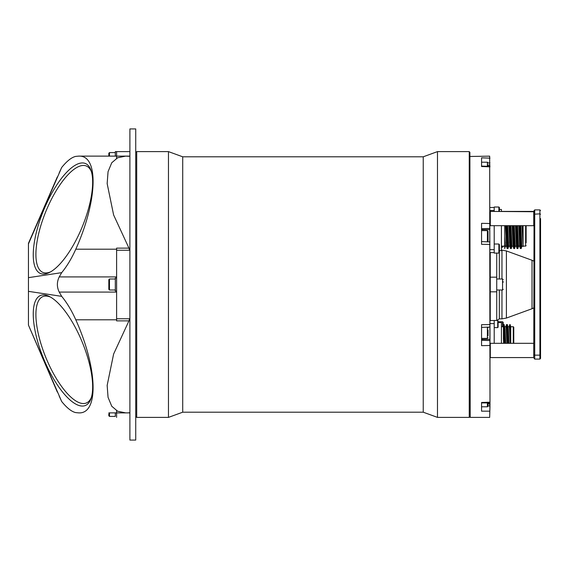 <?xml version="1.0" encoding="UTF-8"?>
<svg xmlns="http://www.w3.org/2000/svg" width="569" height="569" viewBox="0 0 569 569"><rect width="100%" height="100%" fill="white"/><g stroke="black" fill="none" stroke-linecap="round" stroke-linejoin="round"><path stroke-width="0.85" d="M507.463 343.32L506.808 327.296L506.474 324.543L505.827 326.898M505.393 246.085L504.717 248.575L504.717 225.68M508.686 246.085L508.01 248.575L507.057 225.68M508.01 248.575L507.114 248.468L506.211 225.68M511.979 246.085L511.303 248.575L510.35 225.68M511.303 248.575L510.407 248.468L509.504 225.68M515.272 246.085L514.596 248.575L513.643 225.68M514.596 248.575L513.7 248.468L512.797 225.68M518.565 246.085L517.89 248.575L516.937 225.68M517.89 248.575L516.993 248.468L516.09 225.68M521.545 244.378L521.183 248.575L520.23 225.68M521.183 248.575L520.286 248.468L519.383 225.68M520.827 225.68L521.794 246.199L522.989 246.199M517.534 225.68L518.501 246.199L519.696 246.199M523.075 246.533L522.043 225.68M514.241 225.68L515.208 246.199L516.403 246.199M520.286 248.468L519.661 246.085L518.75 225.68M510.948 225.68L511.915 246.199L513.11 246.199M516.993 248.468L516.368 246.085L515.457 225.68M507.655 225.68L508.622 246.199L509.817 246.199M513.7 248.468L513.074 246.085L512.164 225.68M504.717 236.227L505.329 246.199L506.524 246.199M510.407 248.468L509.781 246.085L508.871 225.68M506.801 244.378L506.488 246.085L505.578 225.68M505.108 343.32L504.952 338.953C504.625 328.249 504.298 323.64 503.978 325.127M505.706 343.32L505.023 329.067L504.127 324.543L504.17 343.32M508.401 343.32L507.491 324.686L506.474 324.543M506.922 343.32L506.239 329.067L505.912 326.734L504.731 326.734M503.629 343.32L503.444 338.953M501.424 326.734L503.401 326.734L503.401 338.953L503.978 338.953M513.281 343.32L513.281 326.734L510.713 326.734L510.713 343.32M510.215 343.32L509.532 329.067L509.205 326.734L508.025 326.734M508.999 343.32L508.316 329.067L507.491 324.686M128.95 156.311L125.685 156.119L117.648 157.762L111.759 162.755L108.053 171.674L107.157 183.609L113.615 214.961L128.95 248.127L116.609 248.127L116.609 320.873L128.95 320.873L129.576 318.761L116.609 318.761M128.95 320.873L113.615 354.039L107.157 385.391L108.053 397.326L111.759 406.245L117.648 411.238L125.685 412.881L129.576 412.895L116.609 412.895L116.609 417.39M116.609 412.674L116.609 410.697M50.598 297.146A57.462 20.32 -112.2 0 0 35.904 314.607A57.462 20.32 -112.2 0 0 59.389 383.321A57.462 20.32 -112.2 0 0 91.453 397.226M33.251 314.102A59.411 21.003 67.8 0 1 49.517 296.563A59.411 21.003 67.8 0 1 92.662 386.863A59.411 21.003 67.8 0 1 91.09 398.407A59.411 21.003 67.8 0 1 58.13 386.031A59.411 21.003 67.8 0 1 33.251 314.102M91.453 171.774A57.462 20.32 -67.8 0 0 59.389 185.679A57.462 20.32 -67.8 0 0 35.904 254.393A57.462 20.32 -67.8 0 0 50.598 271.854M33.251 254.898A59.411 21.003 112.2 0 1 58.13 182.969A59.411 21.003 112.2 0 1 91.09 170.593A59.411 21.003 112.2 0 1 92.662 182.137A59.411 21.003 112.2 0 1 49.517 272.437A59.411 21.003 112.2 0 1 33.251 254.898M28.45 243.902L61.694 167.471C67.007 160.935 71.708 157.243 75.791 156.39L78.707 156.119C99.027 154.96 97.591 200.821 75.791 249.194C71.708 258.354 67.007 266.171 61.694 272.651L28.45 277.651L28.45 243.326L57.334 176.895M75.791 156.39C71.708 157.243 67.007 160.935 61.694 167.471L59.226 172.805C56.765 178.147 56.765 178.147 59.226 172.805C56.765 178.147 56.765 178.147 59.226 172.805M129.576 156.105L116.609 156.119L116.609 151.61L115.315 151.61L115.315 156.119M116.609 250.239L129.576 250.239L128.95 248.127M61.694 296.349C67.007 302.829 71.708 310.646 75.791 319.806C97.591 368.179 99.027 414.04 78.707 412.881L75.791 412.61C71.708 411.757 67.007 408.065 61.694 401.529L28.45 325.098L28.45 291.349L61.694 296.349L59.226 292.082C56.765 287.025 56.765 281.975 59.226 276.918L61.694 272.651M129.576 412.895L128.95 412.689M129.576 151.631L116.609 151.631M116.609 158.303L116.609 156.326M59.226 396.195C56.765 390.853 56.765 390.853 59.226 396.195C56.765 390.853 56.765 390.853 59.226 396.195L61.694 401.529M28.45 291.349L28.45 277.651M57.334 392.105L28.45 325.098M129.896 128.928L129.896 440.072L129.896 128.928L135.735 128.928L135.735 440.072L129.896 440.072M487.398 241.64L488.046 240.986L488.046 231.263L487.398 230.616L487.398 241.605M488.046 233.148L488.046 237.373M487.398 402.916L487.398 406.792L488.046 406.145L488.046 402.916M487.398 406.792L481.559 406.792L481.559 402.916L489.667 402.916L489.987 403.933L489.667 156.148L489.987 339.679M503.209 326.734L503.209 322.481M496.73 253.091L496.73 277.167L490.25 277.167L490.25 291.833L496.73 291.833L496.73 277.167M496.73 291.833L496.73 320.468M490.25 320.511L490.25 291.833M490.25 277.167L490.25 252.608M489.987 165.067L488.046 165.174L489.667 165.174M489.987 403.933L489.667 417.39L470.214 417.39L469.894 156.475L489.667 156.148M489.667 417.39L489.987 406.095M489.667 403.826L488.046 403.826L489.667 403.826L489.667 405.974L488.046 405.974M489.987 339.672L489.987 402.589M489.667 229.62L481.559 229.62L489.667 229.62M489.987 402.191L481.559 402.475L481.559 411.167L489.667 411.167M489.987 324.579L481.559 324.679L481.559 345.653L489.987 345.504M489.987 223.496L481.559 223.347L481.559 244.321L489.987 244.421M489.987 158.139L481.559 157.833L481.559 166.525L489.987 166.809M489.667 339.38L481.559 339.38L489.667 339.38M489.987 166.411L481.559 166.084L481.559 164.206M469.894 416.736L469.247 417.39L469.247 151.61L469.894 152.264L470.214 417.39M498.103 324.508L497.711 327.602L497.711 320.468L494.212 320.468L494.212 343.32M498.103 327.211L498.103 322.232M498.103 322.488L501.424 322.488L501.424 343.32M513.771 327.225L513.281 326.734L513.771 327.225L513.771 343.32L533.743 343.32L533.743 357.581L490.314 357.581L490.314 343.32L533.743 343.32M510.45 343.32L510.123 324.543L510.123 327.687L509.767 324.543L509.12 326.898M513.771 330.482L513.771 343.32M494.212 320.511L489.987 320.511M499.397 211.419L499.397 207.536L498.878 207.016L498.878 211.419M494.212 211.419L494.212 207.016L498.878 207.016L499.397 207.536M499.397 246.526L499.397 244.535L498.878 244.016L498.878 253.091L499.397 252.572L499.397 246.526M499.397 252.572L498.878 253.091L494.212 253.091L494.212 225.68M526.126 242.735L526.126 225.68M514.198 243.596L514.909 243.596M517.491 243.596L518.203 243.596M520.784 243.596L521.496 243.596M506.182 242.444L506.709 242.23M509.461 242.23L510.002 242.23M514.148 242.23L514.831 242.23M517.441 242.23L518.124 242.23M520.735 242.23L521.417 242.23M499.397 209.47L501.424 209.47L501.424 211.419L533.743 211.419L533.743 225.68L490.314 225.68L490.314 211.419L534.071 211.746L534.071 210.551L533.743 357.581M501.424 225.68L501.424 250.63L499.397 250.63M523.075 225.68L523.075 239.115L522.676 225.68M525.628 225.68L525.628 246.1L523.075 246.1L523.075 239.115M494.212 252.608L489.987 252.608M489.987 207.493L494.212 207.493M108.828 280.666L108.828 289.365L109.476 290.012L109.476 278.988L108.828 279.635L108.828 280.666M108.828 281.513L108.828 279.635M108.828 284.087L108.828 281.726M116.609 278.021L115.315 278.021L115.315 290.979L116.609 290.979M109.476 156.119L109.476 152.584L108.828 153.232L108.828 156.119M108.828 413.883L108.828 415.768L109.476 416.416L109.476 412.881M109.476 416.416L115.315 416.416L115.315 412.881M135.735 440.072L135.735 128.928M469.247 417.39L437.483 417.39L437.483 151.61L469.247 151.61M136.055 416.736L136.702 417.39L136.702 151.61L136.055 152.264M437.483 151.61L423.236 156.802L423.236 412.198L182.713 412.198L168.467 417.39L168.467 151.61L136.702 151.61M182.713 412.198L182.713 156.802L168.467 151.61M540.55 218.546L540.55 354.807L539.903 355.148L539.903 359.096L540.55 358.449L540.55 354.807M533.743 225.68L533.743 211.419M540.55 357.908L540.55 358.449M503.209 282.188L503.209 281.698M503.209 246.1L503.209 246.576L503.209 246.1M488.046 335.824L488.046 329.92M488.046 165.408L488.046 164.91M116.609 249.194L75.791 249.194M75.791 319.806L116.609 319.806M59.226 276.918L116.609 276.918M59.226 292.082L116.609 292.082M503.209 322.424L502.562 321.777L502.562 326.734M506.396 250.929L532.022 260.253L532.022 308.747L506.396 318.071L506.396 250.929L501.965 250.147L501.965 278.988M501.965 290.012L501.965 318.853L506.396 318.071M499.326 278.988L499.326 252.849M501.965 318.853L499.326 318.853L499.326 290.012M489.987 340.575L481.559 340.269M481.559 228.731L489.987 228.425M488.046 163.026L489.987 162.905M494.212 323.597L489.987 323.597M494.212 210.459L489.987 210.459M489.987 249.642L494.212 249.642M534.071 214.193L539.903 213.852L539.903 355.148L534.718 355.148L534.718 209.904L539.903 209.904L539.903 213.852L540.55 214.193M534.071 358.449L534.718 359.096L534.718 355.148L534.071 354.807M496.73 278.988L502.562 278.988L502.562 290.012L496.73 290.012M502.562 246.1L502.562 247.223L501.424 247.223M487.398 327.395L487.398 338.384L481.559 338.384M481.559 162.208L487.398 162.208L487.398 166.084M108.828 412.881L125.685 412.881M78.707 156.119L125.685 156.119M487.398 230.616L481.559 230.616M502.562 321.777L498.103 321.777M501.424 250.147L501.965 250.147M532.022 260.253L534.071 261.207M532.022 308.747L534.071 307.793M499.326 318.853L496.922 320.468M489.987 327.068L481.559 327.395M489.987 241.932L481.559 241.605M497.711 320.468L498.103 320.859M497.711 327.602L494.212 327.602M503.401 326.734L503.978 324.543M510.713 326.734L510.123 324.543M498.878 244.016L494.212 244.016M514.205 243.795L514.924 243.795M517.498 243.795L518.217 243.795M520.791 243.795L521.503 243.795M525.628 246.1L526.126 245.609M501.424 246.1L504.717 246.1M507.114 248.468L506.488 246.085M521.858 246.085L521.232 248.468M109.476 290.012L115.315 290.012M109.476 278.988L115.315 278.988M109.476 152.584L115.315 152.584M168.467 417.39L136.702 417.39M423.236 412.198L437.483 417.39M423.236 156.802L182.713 156.802M539.903 209.904L540.55 210.551L539.903 209.904L534.718 209.904L534.071 210.551L534.718 209.904M534.718 359.096L539.903 359.096M502.562 278.988L503.209 279.635M502.562 290.012L503.209 289.365M502.562 247.223L503.209 246.576M487.398 327.36L488.046 328.014M487.398 338.384L488.046 337.737M487.398 162.208L488.046 162.855"/></g></svg>
